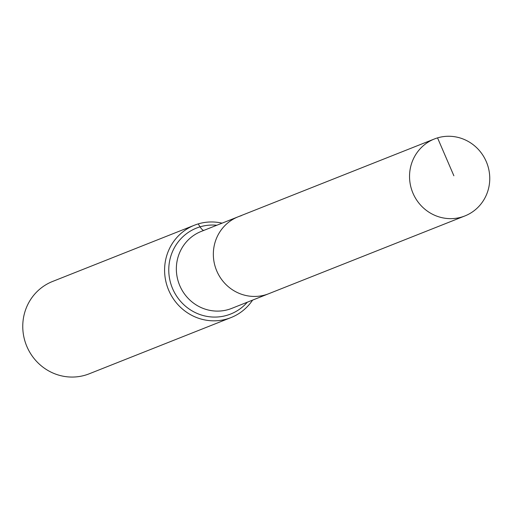 <?xml version="1.0" encoding="UTF-8"?>
<svg xmlns="http://www.w3.org/2000/svg" width="513" height="513" viewBox="0 0 513 513"><rect width="100%" height="100%" fill="white"/><g stroke="black" fill="none" stroke-linecap="round" stroke-linejoin="round"><path stroke-width="0.77" d="M437.544 137.882A41.393 39.905 68.4 0 0 434.389 138.978A41.393 39.905 68.4 0 0 411.945 190.541A41.393 39.905 68.4 0 0 461.745 217.031A41.393 39.905 68.4 0 0 464.906 215.935A41.393 39.905 68.4 0 0 487.35 164.372A41.393 39.905 68.4 0 0 437.544 137.882L453.877 175.779M241.354 215.672A41.393 39.905 68.4 0 0 238.199 216.768A41.393 39.905 68.4 0 0 215.749 268.331A41.393 39.905 68.4 0 0 265.554 294.821A41.393 39.905 68.4 0 0 268.709 293.725L464.906 215.935M222.078 223.155A49.671 47.889 68.4 0 0 198.204 223.905A49.671 47.889 68.4 0 0 194.414 225.22L52.589 281.457A49.671 47.889 68.4 0 0 25.65 343.332A49.671 47.889 68.4 0 0 85.414 375.118A49.671 47.889 68.4 0 0 89.204 373.804L231.036 317.566A49.671 47.889 68.4 0 0 252.588 300.118M238.199 216.768A41.393 39.905 68.4 0 0 215.749 268.331A41.393 39.905 68.4 0 0 265.554 294.821A41.393 39.905 68.4 0 0 268.709 293.725L231.722 308.39A41.393 39.905 68.4 0 1 228.561 309.486A41.393 39.905 68.4 0 1 178.216 281.348A41.393 39.905 68.4 0 1 201.205 231.434L434.389 138.978M194.414 225.22A49.671 47.889 68.4 0 0 167.482 287.094A49.671 47.889 68.4 0 0 227.246 318.887A49.671 47.889 68.4 0 0 231.036 317.566M198.204 223.905L200.057 226.849A16.557 4.38 -106.7 0 0 203.776 230.414M216.794 225.252A46.241 44.58 68.4 0 0 200.057 226.849A46.241 44.58 68.4 0 0 170.848 283.836A46.241 44.58 68.4 0 0 227.086 315.271A46.241 44.58 68.4 0 0 247.304 302.215"/></g></svg>
